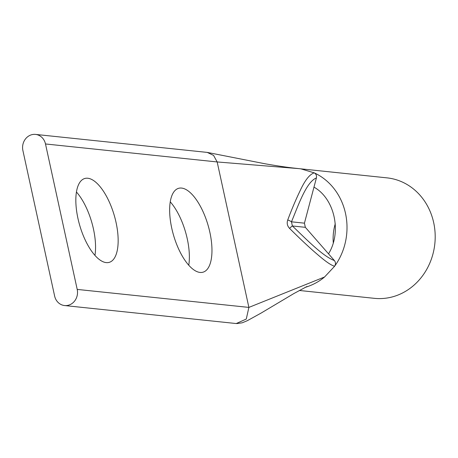 <?xml version="1.0" encoding="UTF-8"?>
<svg xmlns="http://www.w3.org/2000/svg" width="458" height="458" viewBox="0 0 458 458"><rect width="100%" height="100%" fill="white"/><g stroke="black" fill="none" stroke-linecap="round" stroke-linejoin="round"><path stroke-width="0.69" d="M45.491 143.961A12.91 11.605 -84 0 0 35.541 134.412A12.91 11.605 -84 0 0 31.476 134.784A12.91 11.605 -84 0 0 22.9 150.55L54.617 296.005A12.91 11.605 96 0 0 64.567 305.549L236.242 323.543L246.278 319.043L248.883 307.41L217.166 161.949L45.491 143.961L77.207 289.416A12.91 11.605 96 0 1 64.567 305.549M181.614 188.072A43.676 17.971 -106.3 0 1 209.02 228.731A43.676 17.971 -106.3 0 1 203.037 272.184A43.676 17.971 -106.3 0 1 200.009 272.436A43.676 17.971 -106.3 0 1 172.597 231.777A43.676 17.971 -106.3 0 1 178.58 188.324A43.676 17.971 -106.3 0 1 181.614 188.072M188.759 265.245A43.676 17.971 73.7 0 0 170.267 201.852M87.799 178.242A43.676 17.971 -106.3 0 1 115.21 218.901A43.676 17.971 -106.3 0 1 109.227 262.354A43.676 17.971 -106.3 0 1 106.193 262.606A43.676 17.971 -106.3 0 1 78.782 221.947A43.676 17.971 -106.3 0 1 84.764 178.494A43.676 17.971 -106.3 0 1 87.799 178.242M94.949 255.415A43.676 17.971 73.7 0 0 76.457 192.022M299.332 290.469L374.381 298.335A60.565 54.433 -84 0 0 393.445 296.595A60.565 54.433 -84 0 0 435.1 233.133A60.565 54.433 -84 0 0 387.004 177.864L298.822 168.624L217.166 161.949L213.583 155.411L207.228 152.405L264.913 163.752C276.987 165.865 286.931 167.342 294.752 168.178L298.828 168.624M287.739 219.954A4.305 0.67 21.2 0 1 291.471 221.809C298.221 205.734 306.236 181.843 316.404 177.956C316.833 175.626 316.106 173.925 314.234 172.849A60.565 54.433 96 0 1 336.699 263.178L334.598 266.258C329.365 264.747 321.648 258.129 312.762 250.4C305.194 243.616 297.471 236.282 289.576 228.393C287.275 225.943 286.662 223.132 287.739 219.954C291.632 209.575 295.668 200.026 299.853 191.312C304.776 180.475 309.568 174.321 314.234 172.849L301.003 168.899M335.256 223.767A47.655 42.834 -84 0 0 333.269 242.688M289.576 228.393A4.305 0.418 -45.5 0 1 292.376 225.966L291.471 221.809L304.438 223.166L313.976 187.127C334.689 198.72 342.012 232.246 328.518 253.824L334.414 260.568C322.426 256.096 305.303 238.229 292.376 225.966L305.343 227.323L328.518 253.824M305.114 287.395L305.263 287.355C312.682 285.071 319.117 281.613 324.573 276.987L334.598 266.258C335.806 264.277 335.748 262.382 334.414 260.568M316.404 177.956L313.976 187.127M304.438 223.166L305.343 227.323M77.207 289.416L248.883 307.41L324.573 276.987M35.541 134.412L207.216 152.405M236.826 323.588L242.213 322.81L247.349 320.674L261.089 313.083L293.807 293.589L307.015 286.479"/></g></svg>
